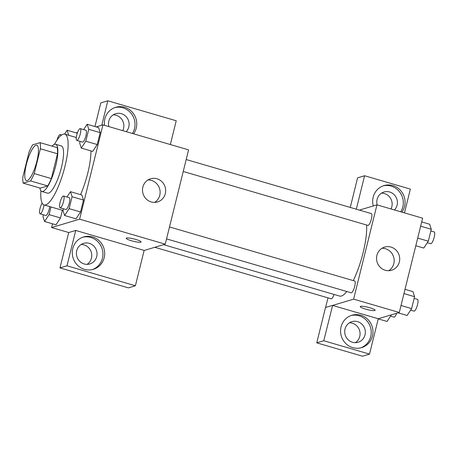 <?xml version="1.0" encoding="UTF-8"?>
<svg xmlns="http://www.w3.org/2000/svg" width="457" height="457" viewBox="0 0 457 457"><rect width="100%" height="100%" fill="white"/><g stroke="black" fill="none" stroke-linecap="round" stroke-linejoin="round"><path stroke-width="0.69" d="M27.237 180.561A18.44 4.667 106.3 0 1 26.443 180.584A18.44 4.667 106.3 0 1 27.134 161.578A18.44 4.667 106.3 0 1 36.777 145.183A18.44 4.667 106.3 0 1 36.491 162.749A18.44 4.667 106.3 0 1 27.237 180.561M34.235 173.586L40.376 148.782A23.798 6.021 106.3 0 0 40.039 142.63L32.664 144.829A23.798 6.021 106.3 0 0 28.991 152.181L22.85 176.985A23.798 6.021 106.3 0 0 23.187 183.137L30.556 180.938A23.798 6.021 106.3 0 0 34.235 173.586L51.361 178.584L57.496 153.78L40.376 148.782M23.187 183.137L40.313 188.135L47.682 185.93L30.556 180.938M40.039 142.63L57.165 147.628A23.798 6.021 106.3 0 1 57.496 153.78M51.361 178.584A23.798 6.021 106.3 0 1 47.682 185.93M39.868 188.004A24.587 6.221 -73.7 0 0 41.85 191.483A24.587 6.221 -73.7 0 0 54.709 169.621A24.587 6.221 -73.7 0 0 55.623 144.281A24.587 6.221 -73.7 0 0 52.087 146.149M55.623 144.281L61.335 145.949A24.587 6.221 106.3 0 1 60.952 169.37A24.587 6.221 106.3 0 1 48.613 193.122A24.587 6.221 106.3 0 1 47.557 193.151L41.85 191.483M54.469 144.343A36.88 9.329 106.3 0 1 64.78 134.147A36.88 9.329 106.3 0 1 64.209 169.284A36.88 9.329 106.3 0 1 45.694 204.907A36.88 9.329 106.3 0 1 44.112 204.947A36.88 9.329 106.3 0 1 40.907 190.809M90.954 150.913A36.88 9.329 106.3 0 1 80.558 194.631M52.521 223.816L51.601 227.54L79.621 219.171L102.956 124.881L96.187 126.903M77.553 132.467L76.153 132.884M43.375 214.779L42.964 216.452L44.552 221.491L55.971 224.821L60.507 217.949L62.403 210.289L60.507 217.949L49.093 214.619L50.99 206.958M80.095 141.379L79.684 143.047L81.272 148.085L92.691 151.421L97.227 144.549L100.174 132.644L98.586 127.6L87.167 124.27L83.642 129.605M63.414 208.798L62.997 210.466L64.591 215.504L76.005 218.84L80.546 211.968L83.494 200.057L81.9 195.019L70.487 191.689L66.956 197.024M144.126 250.47L165.245 244.164L188.581 149.873L102.956 124.881M104.51 125.338A16.903 16.138 -106.6 0 1 104.864 118.894A16.903 16.138 -106.6 0 1 115.73 107.281A16.903 16.138 -106.6 0 1 133.764 114.056A16.903 16.138 -106.6 0 1 133.593 133.827M101.768 125.235L107.818 100.797L176.225 120.762L170.335 144.549M132.427 133.484A16.903 16.138 73.4 0 0 131.982 114.536A16.903 16.138 73.4 0 0 114.861 107.566M108.88 126.612A10.757 10.271 -106.6 0 1 115.735 113.69A10.757 10.271 -106.6 0 1 121.368 113.684A10.757 10.271 -106.6 0 1 126.201 131.667M113.222 114.85A10.757 10.271 -106.6 0 1 122.75 130.662M107.818 100.797L100.808 102.888L94.953 126.543M142.858 187.079A12.088 11.539 -106.6 0 1 150.621 178.773A12.088 11.539 -106.6 0 1 165.137 187.056A12.088 11.539 -106.6 0 1 157.539 201.937A12.088 11.539 -106.6 0 1 146.109 198.881A12.088 11.539 -106.6 0 1 142.858 187.079M165.245 244.164L79.621 219.171M154.66 202.394A12.088 11.539 73.4 0 0 159.602 188.707A12.088 11.539 73.4 0 0 147.965 179.967M131.467 240.77A7.683 1.2 13.9 0 1 126.201 238.268A7.683 1.2 13.9 0 1 133.947 238.948A7.683 1.2 13.9 0 1 141.116 241.959A7.683 1.2 13.9 0 1 131.467 240.77M75.731 230.448L66.979 265.808L135.386 285.774L144.138 250.413L75.731 230.448L68.727 232.539L51.601 227.54M126.201 238.268A7.683 1.2 -166.1 0 0 131.467 240.765A7.683 1.2 -166.1 0 0 141.116 241.959M72.783 248.545A16.903 16.138 -106.6 0 1 83.642 236.932A16.903 16.138 -106.6 0 1 103.945 248.505A16.903 16.138 -106.6 0 1 93.314 269.322A16.903 16.138 -106.6 0 1 77.33 265.049A16.903 16.138 -106.6 0 1 72.783 248.545M92.434 269.556A16.903 16.138 73.4 0 0 102.191 249.031A16.903 16.138 73.4 0 0 82.774 237.217M89.281 243.335A10.757 10.271 -106.6 0 1 97.033 253.635A10.757 10.271 -106.6 0 1 89.806 263.957A10.757 10.271 -106.6 0 1 84.174 263.963A10.757 10.271 -106.6 0 1 76.422 253.658A10.757 10.271 -106.6 0 1 83.648 243.341A10.757 10.271 -106.6 0 1 89.281 243.335M81.135 244.501A10.757 10.271 -106.6 0 1 91.314 252.281A10.757 10.271 -106.6 0 1 87.07 264.363M135.386 285.774L128.383 287.864L59.976 267.899L66.979 265.808M68.727 232.539L59.976 267.899M346.8 291.509A41.553 10.511 106.3 0 1 341.419 296.022A41.553 10.511 106.3 0 1 339.637 296.073L163.543 244.672M366.588 224.998A41.553 10.511 106.3 0 1 353.295 280.598M166.548 238.897L351.227 292.806A6.147 1.554 -73.7 0 0 354.443 287.339A6.147 1.554 -73.7 0 0 354.672 281.004L169.507 226.958M334.05 294.439A6.147 1.554 106.3 0 1 331.456 298.781A6.147 1.554 106.3 0 1 331.194 298.787L154.774 247.294M186.188 159.539L371.358 213.585A6.147 1.554 106.3 0 1 371.267 219.44A6.147 1.554 106.3 0 1 368.176 225.375A6.147 1.554 106.3 0 1 367.914 225.387L183.234 171.484M325.613 307.458L327.989 297.85M332.605 305.425L323.762 340.756L369.519 354.112L378.27 318.752L332.605 305.425L353.621 299.146L376.956 204.856L359.408 210.094M391.043 208.969A10.757 10.271 73.4 0 0 381.509 193.157M355.357 342.67A10.757 10.271 73.4 0 0 359.602 330.588A10.757 10.271 73.4 0 0 349.428 322.808M350.268 207.427L357.591 177.836L364.595 175.745L410.357 189.101L404.468 212.888M323.762 340.756L316.758 342.847L362.515 356.203L369.519 354.112M316.758 342.847L325.504 307.487L332.513 305.396M377.174 204.919A10.757 10.271 -106.6 0 1 384.029 191.997A10.757 10.271 -106.6 0 1 389.655 191.991A10.757 10.271 -106.6 0 1 394.494 209.974M400.72 211.791A16.903 16.138 73.4 0 0 400.269 192.843A16.903 16.138 73.4 0 0 383.149 185.873M373.266 205.958A16.903 16.138 -106.6 0 1 373.158 197.201A16.903 16.138 -106.6 0 1 384.017 185.588A16.903 16.138 -106.6 0 1 402.051 192.363A16.903 16.138 -106.6 0 1 401.886 212.134M352.467 342.27A10.757 10.271 -106.6 0 1 344.709 331.965A10.757 10.271 -106.6 0 1 351.941 321.648A10.757 10.271 -106.6 0 1 364.857 329.017A10.757 10.271 -106.6 0 1 358.094 342.264A10.757 10.271 -106.6 0 1 352.467 342.27M360.722 347.863A16.903 16.138 73.4 0 0 370.484 327.338A16.903 16.138 73.4 0 0 351.067 315.524M341.071 326.852A16.903 16.138 -106.6 0 1 351.936 315.239A16.903 16.138 -106.6 0 1 372.232 326.812A16.903 16.138 -106.6 0 1 361.607 347.628A16.903 16.138 -106.6 0 1 345.623 343.356A16.903 16.138 -106.6 0 1 341.071 326.852M356.317 209.197L364.595 175.745M378.27 318.752L399.287 312.474L422.622 218.183L376.956 204.856M390.986 247.077A12.088 11.539 -106.6 0 1 399.704 258.651A12.088 11.539 -106.6 0 1 391.58 270.247A12.088 11.539 -106.6 0 1 377.065 261.97A12.088 11.539 -106.6 0 1 384.663 247.083A12.088 11.539 -106.6 0 1 390.986 247.077M399.287 312.474L353.621 299.146M388.701 270.704A12.088 11.539 73.4 0 0 394.037 258.788A12.088 11.539 73.4 0 0 385.457 248.728A12.088 11.539 73.4 0 0 382.006 248.277M360.242 306.578A7.683 1.2 -166.1 0 0 365.509 309.075A7.683 1.2 13.9 0 1 360.236 306.578A7.683 1.2 13.9 0 1 367.982 307.258A7.683 1.2 13.9 0 1 375.157 310.274A7.683 1.2 13.9 0 1 365.509 309.081A7.683 1.2 -166.1 0 0 375.157 310.269M398.07 312.839L407.09 315.473L411.626 308.601L414.573 296.696L412.985 291.657L405.016 289.332M411.626 308.601L401.012 305.505M414.573 296.696L403.959 293.594M414.162 298.364L417.464 299.329A6.147 1.554 106.3 0 1 417.372 305.185A6.147 1.554 106.3 0 1 414.288 311.126A6.147 1.554 106.3 0 1 414.019 311.131L410.615 310.137M415.807 245.729L423.77 248.054L428.312 241.187L431.259 229.277L429.666 224.238L421.697 221.913M428.312 241.187L417.698 238.086M431.259 229.277L420.646 226.181M430.842 230.945L434.15 231.91A6.147 1.554 106.3 0 1 434.053 237.766A6.147 1.554 106.3 0 1 430.968 243.707A6.147 1.554 106.3 0 1 430.705 243.712L427.301 242.718M378.236 318.883L387.05 321.454L391.438 314.822M396.67 313.256A6.147 1.554 106.3 0 1 394.248 317.107A6.147 1.554 106.3 0 1 393.985 317.112L390.581 316.118M64.591 215.504L69.127 208.638L72.075 196.727L70.487 191.689M63.552 196.03L69.258 197.698A6.147 1.554 106.3 0 1 69.167 203.554A6.147 1.554 106.3 0 1 66.076 209.489A6.147 1.554 106.3 0 1 65.814 209.495L60.107 207.832A6.147 1.554 106.3 0 1 60.335 201.497A6.147 1.554 106.3 0 1 63.552 196.03A6.147 1.554 106.3 0 1 63.454 201.885A6.147 1.554 106.3 0 1 60.37 207.826A6.147 1.554 106.3 0 1 60.107 207.832M76.005 218.84L80.546 211.968L69.127 208.638M80.546 211.968L83.494 200.057L72.075 196.727M83.494 200.057L81.9 195.019M81.272 148.085L85.813 141.219L88.761 129.308L87.167 124.27M80.238 128.611L85.945 130.279A6.147 1.554 106.3 0 1 85.847 136.135A6.147 1.554 106.3 0 1 82.763 142.07A6.147 1.554 106.3 0 1 82.5 142.081L76.793 140.413A6.147 1.554 106.3 0 1 77.022 134.078A6.147 1.554 106.3 0 1 80.238 128.611A6.147 1.554 106.3 0 1 80.141 134.467A6.147 1.554 106.3 0 1 77.056 140.408A6.147 1.554 106.3 0 1 76.793 140.413M92.691 151.421L97.227 144.549L85.813 141.219M97.227 144.549L100.174 132.644L88.761 129.308M100.174 132.644L98.586 127.6M44.552 221.491L49.093 214.619M49.71 206.581A6.147 1.554 106.3 0 1 46.043 215.476A6.147 1.554 106.3 0 1 45.78 215.481L40.073 213.813A6.147 1.554 106.3 0 1 39.805 209.512A6.147 1.554 106.3 0 1 42.164 203.097M55.971 224.821L60.507 217.949M44.003 204.913A6.147 1.554 106.3 0 1 40.336 213.807A6.147 1.554 106.3 0 1 40.073 213.813M64.78 134.147L76.308 137.511L68.721 135.295L67.133 130.251L64.591 134.101M77.29 133.215L67.133 130.251M56.931 140.253A6.147 1.554 106.3 0 1 60.198 134.598A6.147 1.554 106.3 0 1 60.724 135.695M62.997 210.46L44.112 204.947M61.598 135.004L60.198 134.598"/></g></svg>
